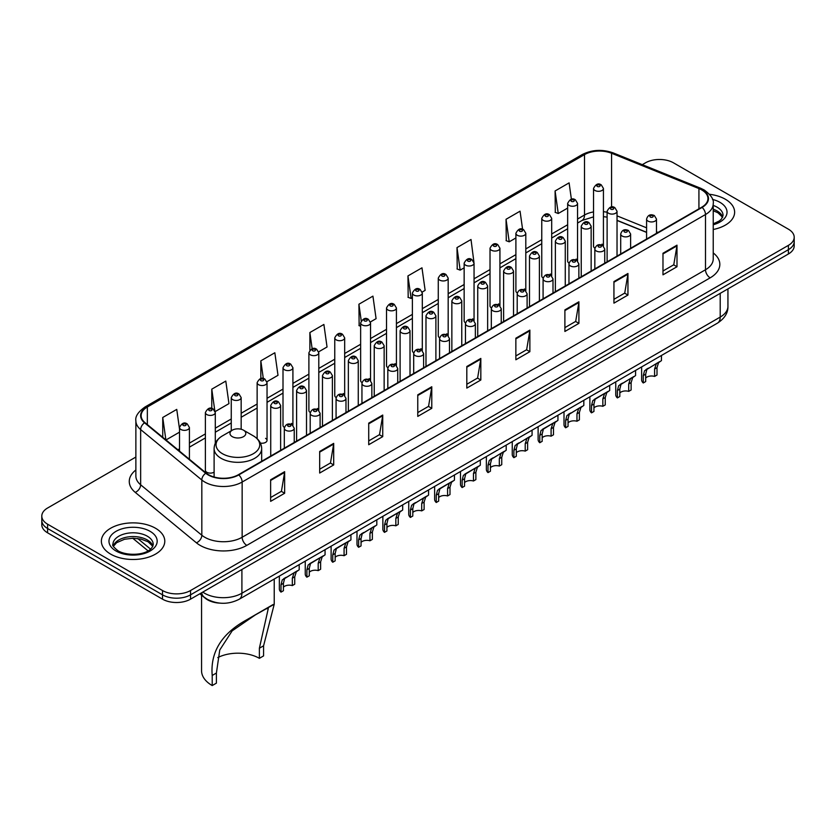 <?xml version="1.0" encoding="UTF-8"?>
<svg xmlns="http://www.w3.org/2000/svg" width="836" height="836" viewBox="0 0 836 836"><rect width="100%" height="100%" fill="white"/><g stroke="black" fill="none" stroke-linecap="round" stroke-linejoin="round"><path stroke-width="1.25" d="M576.108 259.076A4.953 2.863 0 0 1 577.551 260.978L577.561 203.399A4.953 2.863 180 0 1 574.499 206.032A4.953 2.863 180 0 1 569.097 205.416A4.953 2.863 180 0 1 567.654 203.399L567.654 261.104A4.953 2.863 0 0 0 569.044 263.089M551.687 275.922L551.687 218.332A4.953 2.863 180 0 1 548.625 220.976A4.953 2.863 180 0 1 543.222 220.359A4.953 2.863 180 0 1 541.77 218.332L541.77 276.047A4.953 2.863 0 0 0 543.17 278.033M524.35 288.963A4.953 2.863 0 0 1 525.802 290.855L525.802 233.275A4.953 2.863 180 0 1 522.751 235.919A4.953 2.863 180 0 1 517.348 235.292A4.953 2.863 180 0 1 515.896 233.275L515.896 290.98A4.953 2.863 0 0 0 517.296 292.976M498.475 303.896A4.953 2.863 0 0 1 499.928 305.798L499.928 248.208A4.953 2.863 180 0 1 496.866 250.852A4.953 2.863 180 0 1 491.474 250.236A4.953 2.863 180 0 1 490.021 248.208L490.021 305.924A4.953 2.863 0 0 0 491.411 307.909M474.054 320.742L474.054 263.152A4.953 2.863 180 0 1 470.992 265.796A4.953 2.863 180 0 1 465.6 265.179A4.953 2.863 180 0 1 464.147 263.152L464.147 320.857A4.953 2.863 0 0 0 465.537 322.853M448.18 335.675L448.18 278.095A4.953 2.863 180 0 1 445.118 280.739A4.953 2.863 180 0 1 439.715 280.112A4.953 2.863 180 0 1 438.273 278.095L438.273 335.8A4.953 2.863 0 0 0 439.663 337.786M420.853 348.716A4.953 2.863 0 0 1 422.295 350.608L422.305 293.028A4.953 2.863 180 0 1 419.244 295.672A4.953 2.863 180 0 1 413.841 295.056A4.953 2.863 180 0 1 412.388 293.028L412.388 350.744A4.953 2.863 0 0 0 413.789 352.729M394.968 363.66A4.953 2.863 0 0 1 396.421 365.551L396.421 307.972A4.953 2.863 180 0 1 393.369 310.616A4.953 2.863 180 0 1 387.967 309.989A4.953 2.863 180 0 1 386.514 307.972L386.514 365.677A4.953 2.863 0 0 0 387.914 367.673M369.094 378.593A4.953 2.863 0 0 1 370.547 380.495L370.547 322.915A4.953 2.863 180 0 1 367.485 325.549A4.953 2.863 180 0 1 362.092 324.932A4.953 2.863 180 0 1 360.64 322.915L360.64 380.62A4.953 2.863 0 0 0 362.03 382.606M344.672 395.438L344.672 337.849A4.953 2.863 180 0 1 341.61 340.492A4.953 2.863 180 0 1 336.218 339.876A4.953 2.863 180 0 1 334.766 337.849L334.766 395.564A4.953 2.863 0 0 0 336.156 397.549M317.346 408.48A4.953 2.863 0 0 1 318.788 410.371L318.798 352.792A4.953 2.863 180 0 1 315.736 355.436A4.953 2.863 180 0 1 310.334 354.809A4.953 2.863 180 0 1 308.892 352.792L308.892 410.497A4.953 2.863 0 0 0 310.281 412.493M291.471 423.413A4.953 2.863 0 0 1 292.913 425.315L292.913 367.725A4.953 2.863 180 0 1 289.862 370.369A4.953 2.863 180 0 1 284.459 369.752A4.953 2.863 180 0 1 283.007 367.725L283.007 425.44A4.953 2.863 0 0 0 284.407 427.426M215.291 443.299L215.291 412.545A4.953 2.863 180 0 1 212.229 415.189A4.953 2.863 180 0 1 206.837 414.572A4.953 2.863 180 0 1 205.384 412.545L205.384 470.26A4.953 2.863 0 0 0 206.837 472.277A4.953 2.863 0 0 0 214.11 472.11M601.983 244.143A4.953 2.863 0 0 1 603.425 246.035L603.435 188.455A4.953 2.863 180 0 1 600.373 191.099A4.953 2.863 180 0 1 594.981 190.472A4.953 2.863 180 0 1 593.529 188.455L593.529 246.16A4.953 2.863 0 0 0 594.918 248.156M646.583 232.408L617.031 220.453M551.676 275.911A4.953 2.863 0 0 0 550.234 274.02M474.043 320.731A4.953 2.863 0 0 0 472.601 318.84M448.169 335.675A4.953 2.863 0 0 0 446.727 333.783M344.662 395.428A4.953 2.863 0 0 0 343.22 393.537M260.383 443.059A4.953 2.863 0 0 0 267.039 440.373A4.953 2.863 0 0 0 265.587 438.357M220.213 603.153A19.813 11.443 180 0 1 205.363 598.304L199.867 593.769M135.871 457.052L47.6 508.006A19.813 11.443 0 0 0 41.8 516.105L41.8 524.726A19.813 11.443 0 0 0 47.6 532.825L162.508 599.161A19.813 11.443 0 0 0 190.535 599.161L788.4 253.987A19.813 11.443 0 0 0 794.2 245.899L794.2 241.583A19.813 11.443 0 0 1 788.4 249.671A19.813 11.443 0 0 0 794.2 241.583L794.2 237.267A19.813 11.443 0 0 0 788.4 229.179L673.492 162.832A19.813 11.443 0 0 0 645.465 162.832L642.309 164.661M41.8 516.105A19.813 11.443 0 0 0 47.6 524.193L162.508 590.529A19.813 11.443 0 0 0 190.535 590.529L190.535 594.845L788.4 249.671L190.535 594.845A19.813 11.443 0 0 1 162.508 594.845A19.813 11.443 0 0 0 190.535 594.845L190.535 599.161M47.6 524.193L47.6 528.509L162.508 594.845L47.6 528.509A19.813 11.443 0 0 1 41.8 520.42A19.813 11.443 0 0 0 47.6 528.509L47.6 532.825M725.345 199.24A31.705 18.308 0 0 0 709.503 194.276A31.705 18.308 0 0 1 725.345 199.24A31.705 18.308 0 0 1 734.625 212.187A31.705 18.308 0 0 0 725.345 199.24M155.496 528.237A31.705 18.308 0 0 0 120.948 524.266A31.705 18.308 0 0 0 101.375 541.185A31.705 18.308 0 0 0 110.655 554.122A31.705 18.308 0 0 0 145.213 558.093A31.705 18.308 0 0 0 164.786 541.185A31.705 18.308 0 0 0 155.496 528.237A31.705 18.308 0 0 0 120.948 524.266A31.705 18.308 0 0 0 101.375 541.185A31.705 18.308 0 0 0 110.655 554.122A31.705 18.308 0 0 0 145.213 558.093A31.705 18.308 0 0 0 164.786 541.185A31.705 18.308 0 0 0 155.496 528.237M701.749 189.939A21.14 12.206 180 0 1 707.946 198.571A21.14 12.206 180 0 1 701.749 207.192L238.406 474.702A21.14 12.206 180 0 1 206.147 473.071L144.973 422.64A21.14 12.206 180 0 1 141.148 415.638A21.14 12.206 180 0 1 147.345 407.007L584.5 154.618A21.14 12.206 180 0 1 611.565 153.249L698.927 188.57A21.14 12.206 180 0 1 701.749 189.939M702.125 189.72A21.663 12.509 0 0 0 699.23 188.319L611.868 152.998A21.663 12.509 0 0 0 584.124 154.409L146.969 406.798A21.663 12.509 0 0 0 144.544 422.817L205.708 473.249A21.663 12.509 0 0 0 238.782 474.921L702.125 207.412A21.663 12.509 0 0 0 702.125 189.72M270.634 479.78L270.634 501.349L284.648 493.261L284.648 471.682L270.634 479.78M270.634 497.524L281.429 491.296L284.595 472.403A5.288 3.051 -120 0 0 284.648 471.682M281.335 491.349L284.648 493.261M319.676 451.461L319.676 473.04L333.689 464.941L333.689 443.373L319.676 451.461M319.676 469.205L330.471 462.977L333.637 444.083A5.288 3.051 -120 0 0 333.689 443.373M330.377 463.029L333.689 464.941M368.718 423.141L368.718 444.721L382.731 436.632L382.731 415.053L368.718 423.141M368.718 440.896L379.513 434.657L382.679 415.774A5.288 3.051 -120 0 0 382.731 415.053M379.419 434.72L382.731 436.632M417.77 394.832L417.77 416.401L431.784 408.313L431.784 386.744L417.77 394.832M417.77 412.576L428.555 406.348L431.721 387.455A5.288 3.051 -120 0 0 431.784 386.744M428.46 406.4L431.784 408.313M662.979 253.256L662.979 274.825L676.993 266.736L676.993 245.167L662.979 253.256M662.979 271L673.774 264.772L676.941 245.878A5.288 3.051 -120 0 0 676.993 245.167M673.68 264.824L676.993 266.736M613.938 281.575L613.938 303.144L627.951 295.056L627.951 273.476L613.938 281.575M613.938 299.319L624.732 293.091L627.899 274.198A5.288 3.051 -120 0 0 627.951 273.476M624.638 293.143L627.951 295.056M564.896 309.884L564.896 331.464L578.909 323.365L578.909 301.796L564.896 309.884M564.896 327.628L575.69 321.4L578.857 302.517A5.288 3.051 -120 0 0 578.909 301.796M575.596 321.452L578.909 323.365M515.854 338.204L515.854 359.773L529.867 351.684L529.867 330.115L515.854 338.204M515.854 355.948L526.649 349.72L529.805 330.826A5.288 3.051 -120 0 0 529.867 330.115M526.555 349.772L529.867 351.684M466.812 366.513L466.812 388.092L480.825 380.004L480.825 358.425L466.812 366.513M466.812 384.257L477.607 378.029L480.763 359.146A5.288 3.051 -120 0 0 480.825 358.425M477.513 378.081L480.825 380.004M713.223 229.492A31.705 18.308 0 0 0 734.625 212.187A31.705 18.308 0 0 1 713.223 229.492M190.535 590.529L788.4 245.356A19.813 11.443 0 0 0 794.2 237.267M266.924 381.707L278.001 375.301L274.835 352.761L260.832 360.849L260.832 378.541M215.165 411.584L228.959 403.621L225.793 381.08L211.78 389.168L211.78 408.47M179.51 429.004L176.751 409.389L162.738 417.488L162.738 437.291M422.18 292.067L425.137 290.364L421.971 267.823L407.958 275.911L408.187 297.355M473.928 262.19L471.013 239.504L456.999 247.592L457.229 269.035M522.594 229.273L520.055 211.184L506.041 219.283L506.271 240.726M571.396 199.261L569.097 182.875L555.094 190.963L555.313 212.407M318.673 351.82L327.043 346.992L323.887 324.452L309.874 332.54L309.874 350.2M370.421 321.944L376.085 318.673L372.929 296.132L358.916 304.22L359.135 325.664M360.64 326.228L358.916 325.58M358.916 304.22L361.246 320.825M407.958 275.911L411.124 298.452L412.388 297.71M411.124 298.452L407.958 297.271M456.999 247.592L460.166 270.132L464.147 267.834M460.166 270.132L456.999 268.952M506.041 219.283L509.208 241.823L515.896 237.957M509.208 241.823L506.041 240.632M555.094 190.963L558.249 213.504L567.654 208.08M558.249 213.504L555.094 212.323M309.874 332.54L312.152 348.779M260.832 360.849L263.309 378.53M211.78 389.168L214.8 410.664M165.998 439.966L179.51 432.17M162.738 417.488L165.883 439.882M259.379 658.329L259.379 648.224L268.283 608.483L265.576 608.974L256.171 614.345L232.157 630.866L219.763 650L216.409 673.032L212.208 675.467C210.223 652.195 221.603 633.709 246.338 620.009L274.229 604.24L263.58 645.8L263.58 655.894L259.379 658.329A30.389 17.546 0 0 0 217.778 657.587M216.409 673.032L216.409 683.137L212.208 685.562A36.335 20.973 0 0 1 201.56 670.733L201.56 595.169M232.293 436.653A7.932 4.577 0 0 0 243.495 436.653A7.932 4.577 0 0 0 243.495 430.185L253.339 435.87A21.84 12.613 0 0 1 253.339 453.708A21.84 12.613 0 0 1 222.449 453.708A21.84 12.613 0 0 1 222.449 435.87C217.067 439.057 214.288 443.31 214.11 448.598A23.784 13.731 0 0 0 221.08 458.306A23.784 13.731 0 0 0 246.996 461.284A23.784 13.731 0 0 0 261.668 448.598C261.501 443.31 258.721 439.057 253.339 435.87L243.495 430.185A7.932 4.577 0 0 0 232.293 430.185A7.932 4.577 0 0 0 232.293 436.653M212.208 675.467L212.208 685.562M273.226 604.48L246.338 620.009L273.226 604.48M645.685 378.05A6.604 3.814 180 0 1 654.598 376.43L654.598 369.031L656.208 364.036L657.347 362.97L646.865 369.428L645.685 374.183L645.685 381.571L643.271 382.972A9.907 5.716 180 0 1 641.63 379.816L641.63 366.92M643.271 382.972L643.271 375.573L644.535 370.776L658.151 362.51M661.454 355.478L661.454 360.609L658.549 362.688L657.002 367.641L657.002 375.04L654.598 376.43M645.998 369.533L648.402 368.143L645.998 369.533M619.81 392.993A6.604 3.814 180 0 1 628.714 391.373L628.714 383.975L630.334 378.98L631.473 377.914L620.991 384.372L619.81 389.116L619.81 396.515L617.396 397.905A9.907 5.716 180 0 1 615.756 394.749L615.756 381.853M617.396 397.905L617.396 390.506L618.661 385.72L632.267 377.454M635.569 370.411L635.569 375.552L632.674 377.632L631.128 382.585L631.128 389.984L628.714 391.373M620.124 384.466L622.527 383.087L620.124 384.466M593.936 407.926A6.604 3.814 180 0 1 602.84 406.306L602.84 398.908L604.459 393.913L605.598 392.857L596.643 398.02L595.117 399.305L593.936 404.06L593.936 411.458L591.522 412.848A9.907 5.716 180 0 1 589.882 409.692L589.882 396.797M591.522 412.848L591.522 405.45L592.787 400.653L606.393 392.397M609.695 385.354L609.695 390.485L606.79 392.565L605.254 397.518L605.254 404.917L602.84 406.306M594.25 399.409L596.643 398.02L594.25 399.409M568.052 422.87A6.604 3.814 180 0 1 576.965 421.25L576.965 413.851L578.585 408.856L579.724 407.79L569.243 414.248L568.052 418.993L568.052 426.391L565.648 427.781A9.907 5.716 180 0 1 564.007 424.636L564.007 411.74M565.648 427.781L565.648 420.393L566.902 415.596L580.518 407.331M583.821 400.298L583.821 405.429L580.915 407.508L579.379 412.461L579.379 419.86L576.965 421.25M568.365 414.353L570.769 412.963L568.365 414.353M542.177 437.803A6.604 3.814 180 0 1 551.091 436.193L551.091 428.795L552.711 423.789L553.85 422.734L544.894 427.896L543.369 429.192L542.177 433.936L542.177 441.335L539.774 442.725A9.907 5.716 180 0 1 538.123 439.569L538.123 426.673M539.774 442.725L539.774 435.326L541.028 430.54L554.644 422.274M557.946 415.231L557.946 420.362L555.041 422.441L553.495 427.405L553.495 434.793L551.091 436.193M542.491 429.286L544.894 427.896L542.491 429.286M516.303 452.746A6.604 3.814 180 0 1 525.217 451.126L525.217 443.728L526.826 438.733L527.965 437.667L517.484 444.125L516.303 448.88L516.303 456.278L513.889 457.668A9.907 5.716 180 0 1 512.249 454.512L512.249 441.617M513.889 457.668L513.889 450.27L515.154 445.473L528.76 437.218M532.072 430.174L532.072 435.305L529.167 437.385L527.62 442.338L527.62 449.737L525.217 451.126M516.617 444.229L519.02 442.84L516.617 444.229M490.429 467.69A6.604 3.814 180 0 1 499.332 466.07L499.332 458.671L500.952 453.676L502.091 452.61L491.61 459.068L490.429 463.813L490.429 471.211L488.015 472.601A9.907 5.716 180 0 1 486.374 469.445L486.374 456.55M488.015 472.601L488.015 465.203L489.279 460.417L502.885 452.151M506.188 445.118L506.188 450.249L503.293 452.328L501.746 457.282L501.746 464.68L499.332 466.07M490.742 459.163L493.146 457.783L490.742 459.163M464.555 482.623A6.604 3.814 180 0 1 473.458 481.003L473.458 473.615L475.078 468.609L476.217 467.554L467.261 472.716L465.736 474.002L464.555 478.756L464.555 486.155L462.141 487.545A9.907 5.716 180 0 1 460.5 484.389L460.5 471.494M462.141 487.545L462.141 480.146L463.405 475.35L477.011 467.094M480.313 460.051L480.313 465.182L477.408 467.261L475.872 472.215L475.872 479.613L473.458 481.003M464.868 474.106L467.261 472.716L464.868 474.106M438.67 497.566A6.604 3.814 180 0 1 447.584 495.947L447.584 488.548L449.204 483.553L450.343 482.487L441.387 487.66L439.861 488.945L438.67 493.7L438.67 501.088L436.267 502.488A9.907 5.716 180 0 1 434.626 499.332L434.626 486.437M436.267 502.488L436.267 495.09L437.521 490.293L451.137 482.027M454.439 474.994L454.439 480.125L451.534 482.205L449.998 487.158L449.998 494.557L447.584 495.947M438.984 489.05L441.387 487.66L438.984 489.05M412.796 512.51A6.604 3.814 180 0 1 421.71 510.89L421.71 503.491L423.329 498.496L424.469 497.43L413.987 503.889L412.796 508.633L412.796 516.031L410.392 517.421A9.907 5.716 180 0 1 408.741 514.265L408.741 501.37M410.392 517.421L410.392 510.023L411.646 505.237L425.263 496.971M428.565 489.927L428.565 495.069L425.66 497.148L424.113 502.102L424.113 509.5L421.71 510.89M413.109 503.983L415.513 502.603L413.109 503.983M386.922 527.443A6.604 3.814 180 0 1 395.836 525.823L395.836 518.424L397.445 513.429L398.584 512.374L389.639 517.536L388.103 518.822L386.922 523.576L386.922 530.975L384.508 532.365A9.907 5.716 180 0 1 382.867 529.209L382.867 516.314M384.508 532.365L384.508 524.966L385.772 520.17L399.378 511.914M402.691 504.871L402.691 510.002L399.786 512.081L398.239 517.035L398.239 524.433L395.836 525.823M387.235 518.926L389.639 517.536L387.235 518.926M361.047 542.386A6.604 3.814 180 0 1 369.951 540.767L369.951 533.368L371.571 528.373L372.71 527.307L362.228 533.765L361.047 538.509L361.047 545.908L358.634 547.298A9.907 5.716 180 0 1 356.993 544.152L356.993 531.247M358.634 547.298L358.634 539.899L359.898 535.113L373.504 526.847M376.806 519.814L376.806 524.945L373.911 527.025L372.365 531.978L372.365 539.377L369.951 540.767M361.361 533.859L363.764 532.48L361.361 533.859M335.163 557.319A6.604 3.814 180 0 1 344.077 555.71L344.077 548.312L345.696 543.306L346.835 542.25L337.88 547.413L336.354 548.709L335.163 553.453L335.163 560.851L332.759 562.241A9.907 5.716 180 0 1 331.119 559.085L331.119 546.19M332.759 562.241L332.759 554.843L334.024 550.057L347.63 541.791M350.932 534.747L350.932 539.878L348.027 541.958L346.491 546.922L346.491 554.31L344.077 555.71M335.487 548.803L337.88 547.413L335.487 548.803M309.289 572.263A6.604 3.814 180 0 1 318.202 570.643L318.202 563.245L319.822 558.249L320.961 557.184L312.006 562.356L310.48 563.642L309.289 568.396L309.289 575.795L306.885 577.185A9.907 5.716 180 0 1 305.245 574.029L305.245 561.134M306.885 577.185L306.885 569.786L308.139 564.99L321.755 556.734M325.058 549.691L325.058 554.822L322.153 556.901L320.616 561.855L320.616 569.253L318.202 570.643M309.602 563.746L312.006 562.356L309.602 563.746M283.414 587.206A6.604 3.814 180 0 1 292.328 585.587L292.328 578.188L293.948 573.193L295.087 572.127L284.606 578.585L283.414 583.329L283.414 590.728L281.011 592.118A9.907 5.716 180 0 1 279.36 588.962L279.36 576.067M281.011 592.118L281.011 584.719L282.265 579.933L295.881 571.667M299.183 564.634L299.183 569.765L296.278 571.845L294.732 576.798L294.732 584.197L292.328 585.587M283.728 578.679L286.131 577.3L283.728 578.679M202.772 592.097A26.418 15.257 0 0 0 204.548 593.226A26.418 15.257 0 0 0 241.907 593.226L720.204 317.084A26.418 15.257 0 0 0 727.937 306.3C728.135 312.852 724.645 318.464 717.466 323.135L239.169 599.276A13.209 7.628 60 0 0 241.907 593.226L241.907 569.494M720.204 293.352L720.204 317.084A13.209 7.628 60 0 1 717.466 323.135M201.695 592.714A13.209 8.841 129.5 0 0 204.005 597.008L199.992 593.696M788.4 253.987L788.4 245.356M162.508 599.161L162.508 590.529M137.721 538.53L150.553 549.116M713.223 252.921A33.032 19.071 180 0 1 710.161 277.845L246.819 545.365A6.604 3.814 60 0 1 242.147 537.266L705.49 269.756A26.418 15.257 0 0 0 713.223 258.972L713.223 203.744A26.418 15.257 180 0 1 705.49 214.528A6.604 3.814 -120 0 0 702.125 207.412M246.819 545.365A33.032 19.071 180 0 1 200.107 545.365A33.032 19.071 180 0 1 196.408 542.815L135.233 492.373A33.032 19.071 180 0 1 135.871 469.999M204.778 537.266A26.418 15.257 0 0 0 242.147 537.266L242.147 482.038A26.418 15.257 180 0 1 201.821 480L140.647 429.568A26.418 15.257 180 0 1 135.871 420.821L135.871 476.05A26.418 15.257 0 0 0 140.647 484.796L201.821 535.228A26.418 15.257 0 0 0 204.778 537.266M713.223 203.744C714.111 199.616 711.07 195.018 704.121 189.929L700.652 188.246A6.604 3.093 112 0 0 699.23 188.319M700.652 188.246L613.29 152.936C602.348 149.059 591.961 149.623 582.128 154.618A6.604 3.814 60 0 1 584.124 154.409M146.969 406.798A6.604 3.814 -120 0 0 144.973 407.007C138.118 411.939 135.077 416.537 135.871 420.821M144.544 422.817A6.604 4.42 129.5 0 0 140.647 429.568L140.647 484.796A6.604 4.42 -50.5 0 1 135.233 492.373M613.29 152.936A6.604 3.093 112 0 0 611.868 152.998M205.708 473.249A6.604 4.42 129.5 0 0 201.821 480L201.821 535.228A6.604 4.42 -50.5 0 1 196.408 542.815M238.782 474.921A6.604 3.814 60 0 1 242.147 482.038L705.49 214.528L705.49 269.756A6.604 3.814 60 0 0 710.161 277.845M147.345 407.007L147.345 424.594M698.927 188.57L698.927 208.822M611.565 153.249L611.565 207.004M658.026 232.439L656.49 231.823M646.583 227.82L617.031 215.866M607.114 212.281A21.14 12.206 0 0 0 603.435 211.675M593.529 211.936A21.14 12.206 0 0 0 584.5 215.03L577.561 219.032M584.5 154.618L584.5 215.03A11.892 6.866 60 0 1 582.034 220.474L577.561 223.055M567.654 224.759L551.687 233.975M541.77 239.692L525.802 248.909M515.896 254.635L499.928 263.852M490.021 269.568L474.054 278.796M464.147 284.512L448.18 293.729M438.273 299.455L422.305 308.672M412.388 314.388L396.421 323.605M386.514 329.332L370.547 338.549M360.64 344.275L344.672 353.492M334.766 359.208L318.798 368.425M308.892 374.152L292.913 383.369M283.007 389.085L267.039 398.312M257.133 404.028L241.165 413.245M231.258 418.972L215.291 428.189M205.384 433.905L189.417 443.122M179.51 448.848L177.89 449.778M466.812 367.203L480.763 359.146M515.854 338.883L529.805 330.826M564.896 310.574L578.857 302.517M613.938 282.255L627.899 274.198M662.979 253.935L676.941 245.878M417.77 395.512L431.721 387.455M368.718 423.831L382.679 415.774M319.676 452.14L333.637 444.083M270.634 480.46L284.595 472.403M722.722 217.088A20.137 11.62 0 0 0 717.152 210.975A20.137 11.62 0 0 0 713.223 209.209M713.223 223.87L719.315 220.965L721.405 219.136L723.056 215.427A20.137 11.62 0 0 0 717.152 207.203A20.137 11.62 0 0 0 713.223 205.437M713.223 224.759A24.098 13.909 0 0 0 719.963 202.343A24.098 13.909 0 0 0 712.512 199.417M263.58 645.8L259.379 648.224M152.873 546.075A20.137 11.62 0 0 0 147.314 539.972A20.137 11.62 0 0 0 127.103 537.088A20.137 11.62 0 0 0 113.278 546.075M147.314 536.2A20.137 11.62 0 0 0 125.379 533.681A20.137 11.62 0 0 0 112.944 544.414C111.888 545.041 113.581 547.172 118.022 550.819C128.368 556.87 151.389 555.188 153.218 544.414A20.137 11.62 0 0 0 147.314 536.2M116.037 551.018A24.098 13.909 0 0 0 150.114 551.018A24.098 13.909 0 0 0 150.114 531.341A24.098 13.909 0 0 0 116.037 531.341A24.098 13.909 0 0 0 116.037 551.018M648.036 221.112A4.953 2.863 180 0 1 646.583 219.084C647.848 215.019 650.439 213.849 654.358 215.552L656.49 219.084A4.953 2.863 180 0 1 653.438 221.728A4.953 2.863 180 0 1 648.036 221.112M652.707 215.719A1.651 0.951 0 0 0 650.377 215.719A1.651 0.951 0 0 0 650.377 217.067A1.651 0.951 0 0 0 652.707 217.067A1.651 0.951 0 0 0 652.707 215.719M657.347 362.97L659.75 361.591M654.598 369.031L657.002 367.641M643.271 375.573L645.685 374.183M622.162 236.055A4.953 2.863 180 0 1 620.709 234.028C621.974 229.963 624.565 228.782 628.484 230.496L630.616 234.028A4.953 2.863 180 0 1 627.564 236.672A4.953 2.863 180 0 1 622.162 236.055M626.833 230.652A1.651 0.951 0 0 0 624.492 230.652A1.651 0.951 0 0 0 624.492 232A1.651 0.951 0 0 0 626.833 232A1.651 0.951 0 0 0 626.833 230.652M631.473 377.914L633.876 376.524M628.714 383.975L631.128 382.585M617.396 390.506L619.81 389.116M596.287 250.988A4.953 2.863 180 0 1 594.835 248.971C596.099 244.906 598.691 243.725 602.61 245.429L604.741 248.971A4.953 2.863 180 0 1 601.68 251.615A4.953 2.863 180 0 1 596.287 250.988M600.959 245.596A1.651 0.951 0 0 0 598.618 245.596A1.651 0.951 0 0 0 598.618 246.944A1.651 0.951 0 0 0 600.959 246.944A1.651 0.951 0 0 0 600.959 245.596M605.598 392.857L608.002 391.467M602.84 398.908L605.254 397.518M591.522 405.45L593.936 404.06M570.413 265.932A4.953 2.863 180 0 1 568.961 263.904C570.225 259.839 572.817 258.669 576.735 260.372L578.867 263.904A4.953 2.863 180 0 1 575.805 266.548A4.953 2.863 180 0 1 570.413 265.932M575.084 260.539A1.651 0.951 0 0 0 572.744 260.539A1.651 0.951 0 0 0 572.744 261.887A1.651 0.951 0 0 0 575.084 261.887A1.651 0.951 0 0 0 575.084 260.539M579.724 407.79L582.128 406.411M576.965 413.851L579.379 412.461M565.648 420.393L568.052 418.993M544.529 280.865A4.953 2.863 180 0 1 543.087 278.848C544.351 274.783 546.943 273.602 550.851 275.316L552.993 278.848A4.953 2.863 180 0 1 549.931 281.492A4.953 2.863 180 0 1 544.529 280.865M549.2 275.472A1.651 0.951 0 0 0 546.869 275.472A1.651 0.951 0 0 0 546.869 276.82A1.651 0.951 0 0 0 549.2 276.82A1.651 0.951 0 0 0 549.2 275.472M553.85 422.734L556.253 421.344M551.091 428.795L553.495 427.405M539.774 435.326L542.177 433.936M518.654 295.808A4.953 2.863 180 0 1 517.202 293.791C518.466 289.726 521.058 288.545 524.977 290.249L527.108 293.791A4.953 2.863 180 0 1 524.057 296.425A4.953 2.863 180 0 1 518.654 295.808M523.326 290.416A1.651 0.951 0 0 0 520.995 290.416A1.651 0.951 0 0 0 520.995 291.764A1.651 0.951 0 0 0 523.326 291.764A1.651 0.951 0 0 0 523.326 290.416M527.965 437.667L530.369 436.287M525.217 443.728L527.62 442.338M513.889 450.27L516.303 448.88M492.78 310.752A4.953 2.863 180 0 1 491.328 308.724C492.592 304.659 495.184 303.478 499.102 305.192L501.234 308.724A4.953 2.863 180 0 1 498.183 311.368A4.953 2.863 180 0 1 492.78 310.752M497.451 305.359A1.651 0.951 0 0 0 495.111 305.359A1.651 0.951 0 0 0 495.111 306.707A1.651 0.951 0 0 0 497.451 306.707A1.651 0.951 0 0 0 497.451 305.359M502.091 452.61L504.495 451.221M499.332 458.671L501.746 457.282M488.015 465.203L490.429 463.813M466.906 325.685A4.953 2.863 180 0 1 465.453 323.668C466.718 319.603 469.31 318.422 473.228 320.136L475.36 323.668A4.953 2.863 180 0 1 472.298 326.312A4.953 2.863 180 0 1 466.906 325.685M471.577 320.292A1.651 0.951 0 0 0 469.236 320.292A1.651 0.951 0 0 0 469.236 321.641A1.651 0.951 0 0 0 471.577 321.641A1.651 0.951 0 0 0 471.577 320.292M476.217 467.554L478.62 466.164M473.458 473.615L475.872 472.215M462.141 480.146L464.555 478.756M441.032 340.628A4.953 2.863 180 0 1 439.579 338.601C440.844 334.536 443.435 333.365 447.354 335.069L449.486 338.601A4.953 2.863 180 0 1 446.424 341.245A4.953 2.863 180 0 1 441.032 340.628M445.703 335.236A1.651 0.951 0 0 0 443.362 335.236A1.651 0.951 0 0 0 443.362 336.584A1.651 0.951 0 0 0 445.703 336.584A1.651 0.951 0 0 0 445.703 335.236M450.343 482.487L452.746 481.108M447.584 488.548L449.998 487.158M436.267 495.09L438.67 493.7M415.147 355.572A4.953 2.863 180 0 1 413.695 353.544C414.969 349.479 417.561 348.298 421.469 350.012L423.612 353.544A4.953 2.863 180 0 1 420.55 356.188A4.953 2.863 180 0 1 415.147 355.572M419.818 350.169A1.651 0.951 0 0 0 417.488 350.169A1.651 0.951 0 0 0 417.488 351.517A1.651 0.951 0 0 0 419.818 351.517A1.651 0.951 0 0 0 419.818 350.169M424.469 497.43L426.862 496.041M421.71 503.491L424.113 502.102M410.392 510.023L412.796 508.633M389.273 370.505A4.953 2.863 180 0 1 387.82 368.488C389.085 364.423 391.676 363.242 395.595 364.945L397.727 368.488A4.953 2.863 180 0 1 394.676 371.132A4.953 2.863 180 0 1 389.273 370.505M393.944 365.113A1.651 0.951 0 0 0 391.614 365.113A1.651 0.951 0 0 0 391.614 366.461A1.651 0.951 0 0 0 393.944 366.461A1.651 0.951 0 0 0 393.944 365.113M398.584 512.374L400.987 510.984M395.836 518.424L398.239 517.035M384.508 524.966L386.922 523.576M363.399 385.448A4.953 2.863 180 0 1 361.946 383.421C363.211 379.356 365.802 378.185 369.721 379.889L371.853 383.421A4.953 2.863 180 0 1 368.801 386.065A4.953 2.863 180 0 1 363.399 385.448M368.07 380.056A1.651 0.951 0 0 0 365.729 380.056A1.651 0.951 0 0 0 365.729 381.404A1.651 0.951 0 0 0 368.07 381.404A1.651 0.951 0 0 0 368.07 380.056M372.71 527.307L375.113 525.928M369.951 533.368L372.365 531.978M358.634 539.899L361.047 538.509M337.525 400.381A4.953 2.863 180 0 1 336.072 398.364C337.336 394.299 339.928 393.119 343.847 394.832L345.979 398.364A4.953 2.863 180 0 1 342.917 401.008A4.953 2.863 180 0 1 337.525 400.381M342.196 394.989A1.651 0.951 0 0 0 339.855 394.989A1.651 0.951 0 0 0 339.855 396.337A1.651 0.951 0 0 0 342.196 396.337A1.651 0.951 0 0 0 342.196 394.989M346.835 542.25L349.239 540.861M344.077 548.312L346.491 546.922M332.759 554.843L335.163 553.453M311.65 415.325A4.953 2.863 180 0 1 310.198 413.308C311.462 409.243 314.054 408.062 317.973 409.765L320.104 413.308A4.953 2.863 180 0 1 317.043 415.941A4.953 2.863 180 0 1 311.65 415.325M316.321 409.933A1.651 0.951 0 0 0 313.981 409.933A1.651 0.951 0 0 0 313.981 411.281A1.651 0.951 0 0 0 316.321 411.281A1.651 0.951 0 0 0 316.321 409.933M320.961 557.184L323.365 555.804M318.202 563.245L320.616 561.855M306.885 569.786L309.289 568.396M285.766 430.268A4.953 2.863 180 0 1 284.313 428.241C285.588 424.176 288.18 422.995 292.088 424.709L294.23 428.241A4.953 2.863 180 0 1 291.168 430.885A4.953 2.863 180 0 1 285.766 430.268M290.437 424.876A1.651 0.951 0 0 0 288.106 424.876A1.651 0.951 0 0 0 288.106 426.224A1.651 0.951 0 0 0 290.437 426.224A1.651 0.951 0 0 0 290.437 424.876M295.087 572.127L297.48 570.737M292.328 578.188L294.732 576.798M281.011 584.719L283.414 583.329M617.031 256.109L617.031 211.236A4.953 2.863 180 0 1 613.969 213.88A4.953 2.863 180 0 1 608.566 213.264A4.953 2.863 180 0 1 607.114 211.236L607.114 261.835M610.907 209.219A1.651 0.951 0 0 0 613.237 209.219A1.651 0.951 0 0 0 613.237 207.871A1.651 0.951 0 0 0 610.907 207.871A1.651 0.951 0 0 0 610.907 209.219M591.146 271.052L591.146 226.18A4.953 2.863 180 0 1 588.095 228.824A4.953 2.863 180 0 1 582.692 228.207A4.953 2.863 180 0 1 581.239 226.18L581.239 276.768M585.033 224.163A1.651 0.951 0 0 0 587.363 224.163A1.651 0.951 0 0 0 587.363 222.815A1.651 0.951 0 0 0 585.033 222.815A1.651 0.951 0 0 0 585.033 224.163M565.272 285.996L565.272 241.123A4.953 2.863 180 0 1 562.22 243.767A4.953 2.863 180 0 1 556.818 243.14A4.953 2.863 180 0 1 555.365 241.123L555.365 291.712M559.148 239.096A1.651 0.951 0 0 0 561.489 239.096A1.651 0.951 0 0 0 561.489 237.748A1.651 0.951 0 0 0 559.148 237.748A1.651 0.951 0 0 0 559.148 239.096M539.398 300.929L539.398 256.056A4.953 2.863 180 0 1 536.336 258.7A4.953 2.863 180 0 1 530.944 258.084A4.953 2.863 180 0 1 529.491 256.056L529.491 306.655M533.274 254.039A1.651 0.951 0 0 0 535.615 254.039A1.651 0.951 0 0 0 535.615 252.691A1.651 0.951 0 0 0 533.274 252.691A1.651 0.951 0 0 0 533.274 254.039M513.523 315.872L513.523 271A4.953 2.863 180 0 1 510.462 273.644A4.953 2.863 180 0 1 505.059 273.017A4.953 2.863 180 0 1 503.617 271L503.617 321.588M507.4 268.973A1.651 0.951 0 0 0 509.73 268.973A1.651 0.951 0 0 0 509.73 267.625A1.651 0.951 0 0 0 507.4 267.625A1.651 0.951 0 0 0 507.4 268.973M487.649 330.805L487.649 285.943A4.953 2.863 180 0 1 484.587 288.577A4.953 2.863 180 0 1 479.185 287.96A4.953 2.863 180 0 1 477.732 285.943L477.732 336.532M481.526 283.916A1.651 0.951 0 0 0 483.856 283.916A1.651 0.951 0 0 0 483.856 282.568A1.651 0.951 0 0 0 481.526 282.568A1.651 0.951 0 0 0 481.526 283.916M461.765 345.749L461.765 300.876A4.953 2.863 180 0 1 458.713 303.52A4.953 2.863 180 0 1 453.311 302.904A4.953 2.863 180 0 1 451.858 300.876L451.858 351.465M455.651 298.86A1.651 0.951 0 0 0 457.982 298.86A1.651 0.951 0 0 0 457.982 297.511A1.651 0.951 0 0 0 455.651 297.511A1.651 0.951 0 0 0 455.651 298.86M435.89 360.692L435.89 315.82A4.953 2.863 180 0 1 432.839 318.464A4.953 2.863 180 0 1 427.436 317.837A4.953 2.863 180 0 1 425.984 315.82L425.984 366.408M429.767 313.793A1.651 0.951 0 0 0 432.107 313.793A1.651 0.951 0 0 0 432.107 312.445A1.651 0.951 0 0 0 429.767 312.445A1.651 0.951 0 0 0 429.767 313.793M410.016 375.625L410.016 330.753A4.953 2.863 180 0 1 406.954 333.397A4.953 2.863 180 0 1 401.562 332.78A4.953 2.863 180 0 1 400.11 330.753L400.11 381.352M403.892 328.736A1.651 0.951 0 0 0 406.233 328.736A1.651 0.951 0 0 0 406.233 327.388A1.651 0.951 0 0 0 403.892 327.388A1.651 0.951 0 0 0 403.892 328.736M384.142 390.569L384.142 345.696A4.953 2.863 180 0 1 381.08 348.34A4.953 2.863 180 0 1 375.677 347.724A4.953 2.863 180 0 1 374.235 345.696L374.235 396.285M378.018 343.68A1.651 0.951 0 0 0 380.349 343.68A1.651 0.951 0 0 0 380.349 342.321A1.651 0.951 0 0 0 378.018 342.321A1.651 0.951 0 0 0 378.018 343.68M358.268 405.512L358.268 360.64A4.953 2.863 180 0 1 355.206 363.284A4.953 2.863 180 0 1 349.803 362.657A4.953 2.863 180 0 1 348.351 360.64L348.351 411.228M352.144 358.613A1.651 0.951 0 0 0 354.474 358.613A1.651 0.951 0 0 0 354.474 357.265A1.651 0.951 0 0 0 352.144 357.265A1.651 0.951 0 0 0 352.144 358.613M332.383 420.445L332.383 375.573A4.953 2.863 180 0 1 329.332 378.217A4.953 2.863 180 0 1 323.929 377.6A4.953 2.863 180 0 1 322.477 375.573L322.477 426.172M326.27 373.556A1.651 0.951 0 0 0 328.6 373.556A1.651 0.951 0 0 0 328.6 372.208A1.651 0.951 0 0 0 326.27 372.208A1.651 0.951 0 0 0 326.27 373.556M306.509 435.389L306.509 390.516A4.953 2.863 180 0 1 303.458 393.16A4.953 2.863 180 0 1 298.055 392.533A4.953 2.863 180 0 1 296.602 390.516L296.602 441.105M300.385 388.489A1.651 0.951 0 0 0 302.726 388.489A1.651 0.951 0 0 0 302.726 387.141A1.651 0.951 0 0 0 300.385 387.141A1.651 0.951 0 0 0 300.385 388.489M280.635 450.322L280.635 405.46A4.953 2.863 180 0 1 277.573 408.093A4.953 2.863 180 0 1 272.181 407.477A4.953 2.863 180 0 1 270.728 405.46L270.728 456.048M274.511 403.433A1.651 0.951 0 0 0 276.852 403.433A1.651 0.951 0 0 0 276.852 402.085A1.651 0.951 0 0 0 274.511 402.085A1.651 0.951 0 0 0 274.511 403.433M597.312 186.428A1.651 0.951 0 0 0 599.652 186.428A1.651 0.951 0 0 0 599.652 185.08A1.651 0.951 0 0 0 597.312 185.08A1.651 0.951 0 0 0 597.312 186.428M571.437 201.371A1.651 0.951 0 0 0 573.768 201.371A1.651 0.951 0 0 0 573.768 200.023A1.651 0.951 0 0 0 571.437 200.023A1.651 0.951 0 0 0 571.437 201.371M545.563 216.315A1.651 0.951 0 0 0 547.893 216.315A1.651 0.951 0 0 0 547.893 214.967A1.651 0.951 0 0 0 545.563 214.967A1.651 0.951 0 0 0 545.563 216.315M519.678 231.248A1.651 0.951 0 0 0 522.019 231.248A1.651 0.951 0 0 0 522.019 229.9A1.651 0.951 0 0 0 519.678 229.9A1.651 0.951 0 0 0 519.678 231.248M493.804 246.192A1.651 0.951 0 0 0 496.145 246.192A1.651 0.951 0 0 0 496.145 244.844A1.651 0.951 0 0 0 493.804 244.844A1.651 0.951 0 0 0 493.804 246.192M467.93 261.125A1.651 0.951 0 0 0 470.271 261.125A1.651 0.951 0 0 0 470.271 259.777A1.651 0.951 0 0 0 467.93 259.777A1.651 0.951 0 0 0 467.93 261.125M442.056 276.068A1.651 0.951 0 0 0 444.386 276.068A1.651 0.951 0 0 0 444.386 274.72A1.651 0.951 0 0 0 442.056 274.72A1.651 0.951 0 0 0 442.056 276.068M416.182 291.012A1.651 0.951 0 0 0 418.512 291.012A1.651 0.951 0 0 0 418.512 289.664A1.651 0.951 0 0 0 416.182 289.664A1.651 0.951 0 0 0 416.182 291.012M390.297 305.945A1.651 0.951 0 0 0 392.638 305.945A1.651 0.951 0 0 0 392.638 304.597A1.651 0.951 0 0 0 390.297 304.597A1.651 0.951 0 0 0 390.297 305.945M364.423 320.888A1.651 0.951 0 0 0 366.764 320.888A1.651 0.951 0 0 0 366.764 319.54A1.651 0.951 0 0 0 364.423 319.54A1.651 0.951 0 0 0 364.423 320.888M338.549 335.832A1.651 0.951 0 0 0 340.889 335.832A1.651 0.951 0 0 0 340.889 334.484A1.651 0.951 0 0 0 338.549 334.484A1.651 0.951 0 0 0 338.549 335.832M312.674 350.765A1.651 0.951 0 0 0 315.005 350.765A1.651 0.951 0 0 0 315.005 349.417A1.651 0.951 0 0 0 312.674 349.417A1.651 0.951 0 0 0 312.674 350.765M286.8 365.708A1.651 0.951 0 0 0 289.131 365.708A1.651 0.951 0 0 0 289.131 364.36A1.651 0.951 0 0 0 286.8 364.36A1.651 0.951 0 0 0 286.8 365.708M267.039 440.373L267.039 382.669A4.953 2.863 180 0 1 263.988 385.312A4.953 2.863 180 0 1 258.585 384.696A4.953 2.863 180 0 1 257.133 382.669L257.133 438.67M260.916 380.641A1.651 0.951 0 0 0 263.256 380.641A1.651 0.951 0 0 0 263.256 379.293A1.651 0.951 0 0 0 260.916 379.293A1.651 0.951 0 0 0 260.916 380.641M241.165 429.255L241.165 397.612A4.953 2.863 180 0 1 238.103 400.245A4.953 2.863 180 0 1 232.711 399.629A4.953 2.863 180 0 1 231.258 397.612L231.258 430.78M235.041 395.585A1.651 0.951 0 0 0 237.382 395.585A1.651 0.951 0 0 0 237.382 394.237A1.651 0.951 0 0 0 235.041 394.237A1.651 0.951 0 0 0 235.041 395.585M209.167 410.528A1.651 0.951 0 0 0 211.508 410.528A1.651 0.951 0 0 0 211.508 409.18A1.651 0.951 0 0 0 209.167 409.18A1.651 0.951 0 0 0 209.167 410.528M189.417 459.277L189.417 427.489A4.953 2.863 180 0 1 186.355 430.132A4.953 2.863 180 0 1 180.952 429.505A4.953 2.863 180 0 1 179.51 427.489L179.51 451.106M183.293 425.461A1.651 0.951 0 0 0 185.623 425.461A1.651 0.951 0 0 0 185.623 424.113A1.651 0.951 0 0 0 183.293 424.113A1.651 0.951 0 0 0 183.293 425.461M239.169 599.276C228.541 604.616 217.914 604.616 207.276 599.276L204.005 597.008M727.937 306.3L727.937 288.89M148.045 550.872L132.736 538.248M582.128 154.618L144.973 407.007M607.114 217.141L603.435 216.66M593.529 216.869L582.034 220.474M567.654 228.771L551.687 237.999M541.77 243.715L525.802 252.932M515.896 258.658L499.928 267.875M490.021 273.591L474.054 282.808M464.147 288.535L448.18 297.752M438.273 303.468L422.305 312.695M412.388 318.411L396.421 327.628M386.514 333.355L370.547 342.572M360.64 348.288L344.672 357.515M334.766 363.232L318.798 372.448M308.892 378.175L292.913 387.392M283.007 393.108L267.039 402.325M257.133 408.052L241.165 417.268M231.258 422.985L215.291 432.212M205.384 437.928L189.417 447.145M646.583 232.262L617.031 220.307M722.617 217.308L717.978 212.793L713.223 210.756M261.668 461.273L261.668 448.598M274.229 604.24L274.229 579.034M214.11 477.022L214.11 448.598M232.293 430.185L222.449 435.87M152.779 546.305L148.139 541.791L141.054 539.115L133.06 538.238L124.543 539.251L116.591 542.71L113.382 546.305M646.583 239.044L646.583 219.084M656.49 233.328L656.49 219.084M620.709 253.987L620.709 234.028M630.616 248.261L630.616 234.028M594.835 268.92L594.835 248.971M604.741 263.204L604.741 248.971M568.961 283.864L568.961 263.904M578.867 278.148L578.867 263.904M543.087 298.807L543.087 278.848M552.993 293.081L552.993 278.848M517.202 313.74L517.202 293.791M527.108 308.024L527.108 293.791M491.328 328.684L491.328 308.724M501.234 322.957L501.234 308.724M465.453 343.627L465.453 323.668M475.36 337.901L475.36 323.668M439.579 358.56L439.579 338.601M449.486 352.844L449.486 338.601M413.695 373.504L413.695 353.544M423.612 367.777L423.612 353.544M387.82 388.437L387.82 368.488M397.727 382.721L397.727 368.488M361.946 403.38L361.946 383.421M371.853 397.664L371.853 383.421M336.072 418.324L336.072 398.364M345.979 412.597L345.979 398.364M310.198 433.257L310.198 413.308M320.104 427.541L320.104 413.308M284.313 448.2L284.313 428.241M294.23 442.474L294.23 428.241M617.031 211.236L614.888 207.704C612.015 205.635 609.423 206.805 607.114 211.236M591.146 226.18L589.014 222.648C586.14 220.568 583.549 221.749 581.239 226.18M565.272 241.123L563.14 237.581C560.266 235.512 557.675 236.692 555.365 241.123M539.398 256.056L537.266 252.524C534.392 250.455 531.8 251.626 529.491 256.056M513.523 271L511.381 267.468C508.507 265.388 505.926 266.569 503.617 271M487.649 285.943L485.507 282.401C482.633 280.332 480.042 281.513 477.732 285.943M461.765 300.876L459.633 297.344C456.759 295.265 454.167 296.446 451.858 300.876M435.89 315.82L433.759 312.288C430.885 310.208 428.293 311.389 425.984 315.82M410.016 330.753L407.884 327.221C405.011 325.152 402.419 326.322 400.11 330.753M384.142 345.696L382 342.164C379.126 340.085 376.545 341.266 374.235 345.696M358.268 360.64L356.126 357.097C353.252 355.028 350.66 356.209 348.351 360.64M332.383 375.573L330.251 372.041C327.378 369.972 324.786 371.142 322.477 375.573M306.509 390.516L304.377 386.984C301.503 384.905 298.912 386.086 296.602 390.516M280.635 405.46L278.503 401.917C275.629 399.848 273.038 401.029 270.728 405.46M603.435 188.455L601.303 184.923C598.43 182.844 595.838 184.024 593.529 188.455M577.561 203.399L575.419 199.856C572.545 197.787 569.953 198.958 567.654 203.399M551.687 218.332L549.545 214.8C546.671 212.72 544.079 213.901 541.77 218.332M525.802 233.275L523.67 229.743C520.797 227.664 518.205 228.845 515.896 233.275M499.928 248.208L497.796 244.676C494.922 242.607 492.331 243.778 490.021 248.208M474.054 263.152L471.922 259.62C469.048 257.54 466.457 258.721 464.147 263.152M448.18 278.095L446.037 274.553C443.164 272.484 440.572 273.665 438.273 278.095M422.305 293.028L420.163 289.496C417.289 287.417 414.698 288.598 412.388 293.028M396.421 307.972L394.289 304.44C391.415 302.36 388.824 303.541 386.514 307.972M370.547 322.915L368.415 319.373C365.541 317.304 362.949 318.474 360.64 322.915M344.672 337.849L342.541 334.316C339.667 332.237 337.075 333.418 334.766 337.849M318.798 352.792L316.656 349.26C313.782 347.18 311.191 348.361 308.892 352.792M292.913 367.725L290.782 364.193C287.908 362.124 285.316 363.294 283.007 367.725M267.039 382.669L264.907 379.136C262.034 377.057 259.442 378.238 257.133 382.669M241.165 397.612L239.033 394.07C236.16 392 233.568 393.181 231.258 397.612M215.291 412.545L213.159 409.013C210.285 406.933 207.694 408.114 205.384 412.545M189.417 427.489L187.274 423.956C184.401 421.877 181.809 423.058 179.51 427.489"/></g></svg>
